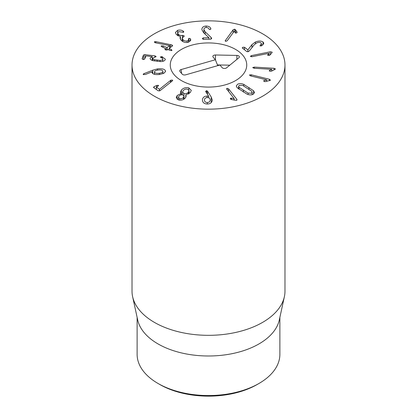 <?xml version="1.0" encoding="UTF-8"?>
<svg xmlns="http://www.w3.org/2000/svg" width="417" height="417" viewBox="0 0 417 417"><rect width="100%" height="100%" fill="white"/><g stroke="black" fill="none" stroke-linecap="round" stroke-linejoin="round"><path stroke-width="0.63" d="M159.831 384.51L158.027 383.468L159.831 384.51A68.831 39.74 0 0 0 257.169 384.51L258.973 383.468A71.38 41.21 180 0 1 158.027 383.468L158.027 383.468A71.38 41.21 180 0 1 137.12 354.33L137.12 317.363M242.392 48.143L242.856 47.251L244.471 47.257L247.901 49.878L251.951 44.619L255.418 42.008C258.545 40.757 261.084 40.746 263.033 41.981L263.836 43.326L261.605 45.844L259.979 45.828L261.454 43.665L260.995 42.899C259.911 42.195 258.462 42.211 256.648 42.946L254.172 44.801L249.517 50.712L248.37 51.625L246.812 51.599L242.209 47.851M260.312 45.026L260.312 45.995M263.033 41.981L263.033 44.88M251.951 44.619L251.951 47.621M247.901 49.878L247.901 51.771M247.849 49.899L247.849 51.781M250.382 56.431L251.461 55.607L270.185 51.823L272.046 52.104L271.769 52.99L270.133 54.914L269.147 55.435L267.605 55.185L268.876 53.308L252.118 56.696L250.336 56.279M268.892 53.329L268.892 55.471M267.605 55.185L267.662 54.825L267.662 55.252M272.046 52.605L272.108 52.339M270.185 51.823L270.185 54.856M251.461 55.607L251.461 56.769M274.021 68.289L275.501 69.003L271.691 71.072L270.419 71.302L269.21 70.697L271.748 69.311L254.089 68.242L252.712 67.575L254.297 67.101L274.021 68.289L274.021 69.999M271.748 69.311L271.748 71.046L271.743 69.337M254.297 67.101L254.297 68.258M269.439 79.293L270.487 80.22L265.791 81.555L264.456 81.555L263.607 80.768L266.744 79.876L250.414 75.852L249.439 74.982L251.196 74.794L269.439 79.293L269.439 80.726M266.744 79.876L266.744 81.336M266.724 79.902L266.724 81.341M251.196 74.794L251.196 76.045M207.291 102.509C209.11 102.431 210.085 101.612 210.215 100.054C210.158 98.506 209.225 97.677 207.411 97.578C205.56 97.651 204.57 98.459 204.439 100.007C204.497 101.571 205.445 102.4 207.291 102.509L207.291 104M205.816 91.855L205.654 91.37L206.592 90.645L207.478 91.12L211.252 97.083L212.253 100.059C211.956 102.629 210.293 103.948 207.254 104C204.205 103.911 202.589 102.546 202.407 99.918L202.407 99.934C202.725 97.448 204.273 96.176 207.051 96.087L208.729 96.363L205.654 91.401M208.729 96.363L208.729 97.818M208.682 96.4L208.682 97.802M207.051 96.087L207.051 97.594M211.252 97.083L211.252 102.561M207.478 91.12L207.478 94.424M179.67 98.62C181.202 98.923 182.49 98.516 183.527 97.401L184.059 96.171L182.834 94.883C181.265 94.581 179.972 94.987 178.945 96.108L178.424 97.317L179.67 98.62L179.67 100.169M183.527 97.401L183.527 99.366M188.416 92.126L189.057 90.677L187.645 89.207C185.899 88.837 184.403 89.316 183.162 90.645L182.531 92.068L183.97 93.544C185.711 93.914 187.191 93.444 188.416 92.126L188.416 94.08M183.97 93.544L183.97 95.717M180.962 93.528L180.472 92.178L181.39 90.062C183.412 87.935 185.873 87.205 188.781 87.867L191.267 90.374L190.298 92.574L185.773 94.925L186.17 96.072L185.388 97.886C183.647 99.825 181.364 100.513 178.533 99.96L176.24 97.63L177.147 95.561L180.962 93.528L180.962 94.878M181.39 90.062L181.39 94.795M180.936 93.559L180.936 94.883M177.147 95.561L177.147 99.319M185.773 94.925L185.773 97.343M188.781 87.867L188.781 89.884M170.897 80.168L172.539 80.121L172.393 80.882L159.93 90.75L158.163 90.791L153.68 87.549L154.097 86.663L156.698 85.459L158.429 85.355L157.876 86.309L156.38 87.096L159.445 89.306L170.897 80.168L170.897 82.086M159.513 89.274L159.513 90.906M159.445 89.306L159.445 90.927M156.474 86.955L156.38 89.504M158.429 85.355L158.606 85.636M153.68 87.549L153.487 87.252M172.69 80.392L172.539 80.736M233.124 29.795L234.735 29.185L237.049 31.895L237.054 32.667L235.694 33.157L234.145 31.348L227.208 40.783L225.701 41.351L225.19 40.824L233.124 29.795L233.124 32.74M237.049 32.672L237.049 31.895L237.054 32.667M235.683 29.899L235.683 33.151M225.373 40.334L225.373 41.2M211.044 37.384L211.711 38.447L210.793 39.172L203.36 39.344L202.344 38.625L203.256 37.853L208.943 37.723L203.673 32.797L201.88 29.675C201.838 27.48 203.251 26.266 206.123 26.026C208.781 26.182 210.335 27.032 210.788 28.585L209.918 29.643L208.959 29.034C208.573 28.033 207.687 27.527 206.29 27.512C204.669 27.637 203.877 28.335 203.913 29.617L205.185 31.838L211.044 37.384L211.044 39.146M205.185 31.838L205.185 34.199M203.908 29.456L203.913 33.021L203.908 29.456M210.788 28.585L210.788 29.226M206.123 26.026L206.123 27.522M208.943 37.723L208.943 39.219M190.366 38.708L190.731 39.876L188.364 42.258C185.591 42.93 183.146 42.226 181.046 40.147L179.972 37.895L180.462 36.628L176.396 34.616L175.406 32.526L177.621 30.316C179.816 29.81 181.666 30.076 183.178 31.108L183.579 31.442L183.329 32.312L178.893 31.614L177.632 32.86L178.262 34.142C179.482 35.367 180.858 35.773 182.38 35.367L183.97 35.726L183.694 36.654L182.151 38.129L182.86 39.61C184.069 40.892 185.508 41.335 187.17 40.939C188.348 40.532 188.807 39.902 188.536 39.057L188.922 38.312L190.366 38.708L190.366 41.038M190.569 39.042L190.569 40.663M188.922 38.312L188.922 42.06M188.593 42.185L188.51 38.844M187.17 40.939L187.17 42.492M182.86 39.61L182.86 41.575M184.168 36.18L183.97 35.726L183.97 36.529M182.38 35.367L182.38 37.415M178.262 34.142L178.262 35.971M183.579 32.203L183.579 31.442L183.777 31.859M183.178 31.108L183.178 32.349M177.621 30.316L177.621 35.633M180.462 36.628L180.462 39.365M171.262 49.493L171.82 50.467L170.058 50.41L167.983 49.503L167.175 49.925L165.57 49.936L165.122 49.044L165.627 48.471L161.874 46.829L161.301 45.865L163.078 45.912L167.066 47.564L169.646 45.599L155.609 42.815L155.02 42.638L154.525 41.736L155.843 41.653L171.997 44.963L172.456 45.906L169.109 48.455L171.262 49.493L171.262 50.645M172.648 45.578L172.456 45.906M170.459 44.541L170.459 47.429M155.843 41.653L155.843 42.862M154.363 42.008L154.525 41.736L154.525 42.331M169.646 45.599L169.646 48.049M163.078 45.912L163.078 47.356M161.139 46.141L161.301 45.865L161.301 46.464M165.705 49.993L165.627 48.471M164.955 49.342L165.122 49.044L165.122 49.665M171.992 50.186L171.82 50.467M169.109 48.455L169.187 50.03M161.749 56.592L165.33 59.12L165.247 59.641C164.757 60.856 163.162 61.502 160.462 61.591L153.055 60.674C150.787 60.027 149.844 59.141 150.224 58.005L152.247 56.639L146.013 55.878L144.621 59.146L143.156 59.537L142.093 58.839L143.49 55.002L144.871 54.653L154.942 55.878L156.14 56.582L152.81 58.166C152.544 58.807 153.102 59.318 154.483 59.714L160.045 60.402C161.556 60.345 162.448 59.991 162.719 59.334C162.932 58.63 162.38 58.057 161.061 57.619L160.305 56.999L161.749 56.592L161.749 57.906M162.312 56.712L162.312 58.25M162.719 61.346L162.776 59.021L162.776 61.33M154.483 59.714L154.483 60.991M152.81 58.166L152.758 60.59M152.247 56.639L152.247 60.423M152.236 56.66L152.236 60.418M150.136 58.484L150.224 58.938M159.372 73.283C161.973 72.871 163.141 72.131 162.87 71.072C162.296 70.077 160.681 69.728 158.033 70.035C155.437 70.452 154.274 71.177 154.545 72.219C155.119 73.236 156.729 73.59 159.372 73.283L159.372 74.487M154.478 74.309L154.478 71.886L154.545 74.325M162.938 73.689L162.87 71.072M152.763 70.192L157.522 68.899C161.932 68.43 164.553 69.04 165.382 70.728L165.502 71.312L164.027 73.199L159.716 74.445C155.473 74.872 152.94 74.32 152.122 72.782L152.179 71.776L145.34 74.507L143.12 74.372L143.683 73.762L152.763 70.192L152.763 73.554M157.522 68.899L157.522 70.119M143.683 73.762L143.683 74.706M152.252 71.792L152.252 73.022M152.122 72.782L152.033 72.37M165.382 70.728L165.382 71.875M236.804 99.282L237.033 99.84L236.491 100.377L231.466 99.533L230.481 99.011L230.773 98.099L234.13 98.662L226.567 88.826L227.072 88.31L228.584 88.857L236.804 99.282L236.804 100.247M234.13 98.662L234.13 100.122M234.088 98.673L234.088 100.111M230.773 98.099L230.773 99.267M230.481 99.011L230.314 98.579M228.584 88.857L228.584 91.636M248.089 93.132L251.404 93.173L252.176 92.204L251.722 91.271L242.663 85.381L239.348 85.339L238.576 86.314L239.03 87.247L248.089 93.132L248.089 94.518M239.03 87.247L239.03 89.212M243.757 84.38L253.572 90.76L254.479 92.564L253.119 94.289C251.399 95.133 249.356 95.081 246.994 94.133L237.179 87.758L236.272 85.954L237.633 84.229C239.353 83.384 241.396 83.436 243.757 84.38L243.757 85.938M253.572 90.76L253.572 94.023M154.42 96.228A76.478 44.155 180 0 1 132.022 65.005A76.478 44.155 180 0 1 208.5 20.85A76.478 44.155 180 0 1 284.978 65.005A76.478 44.155 180 0 1 237.768 105.798A76.478 44.155 180 0 1 154.42 96.228M235.537 49.394A38.239 22.075 180 0 1 246.739 65.005A38.239 22.075 180 0 1 208.5 87.08A38.239 22.075 180 0 1 170.261 65.005A38.239 22.075 180 0 1 193.869 44.609A38.239 22.075 180 0 1 235.537 49.394M279.88 317.363L279.88 354.33A71.38 41.21 180 0 1 258.973 383.468M284.384 296.68L279.322 319.917A71.38 41.21 180 0 1 208.5 355.993A71.38 41.21 180 0 1 137.678 319.917L132.616 296.68A76.478 44.155 0 0 0 154.42 322.393A76.478 44.155 0 0 0 233.296 332.943A76.478 44.155 0 0 0 284.384 296.68A76.478 44.155 0 0 0 284.978 291.17L284.978 65.005M132.022 65.005L132.022 291.17A76.478 44.155 0 0 0 132.616 296.68M215.365 59.751L213.103 57.113A2.549 1.47 180 0 1 212.878 56.738A2.549 1.47 180 0 1 215.474 54.987L236.903 55.419A2.549 1.47 180 0 1 239.316 57.171A2.549 1.47 180 0 1 238.899 57.739L226.535 67.856A2.549 1.47 180 0 1 222.167 67.658L219.9 65.026L185.648 74.841C184.194 75.159 183.058 74.935 182.234 74.174L179.967 71.536A2.549 1.47 180 0 1 179.748 71.161A2.549 1.47 180 0 1 181.114 69.566L215.365 59.751L217.752 65.641M215.474 54.987L215.427 59.897M229.803 65.182L217.465 64.932M191.502 45.229A38.239 22.075 180 0 1 246.739 65.005A38.239 22.075 180 0 1 208.5 87.08A38.239 22.075 180 0 1 170.261 65.005A38.239 22.075 180 0 1 191.502 45.229M255.418 42.008L255.418 43.603M244.471 47.257L244.471 49.769M269.528 70.384L269.528 71.104M264.076 80.528L264.076 81.424M206.592 90.645L206.592 93.054M170.501 80.429L170.501 82.404M156.698 85.459L156.698 86.851M154.097 86.663L154.097 87.857M234.735 29.185L234.735 32.13M203.256 37.853L203.256 39.344M182.5 35.33L182.5 37.28M171.997 44.963L171.997 46.261M167.066 47.564L167.066 49.993M166.831 47.554L166.831 50.087M169.109 48.544L169.109 49.993M160.045 60.402L160.045 61.591M157.193 60.184L157.193 61.382M154.942 55.878L154.942 57.087M144.871 54.653L144.871 58.458M143.49 55.002L143.49 59.563M231.404 98.104L231.404 99.517M227.072 88.31L227.072 89.718M243.372 90.296L243.372 92.074M248.933 87.44L248.933 89.238M236.903 55.419L236.866 59.402M181.114 69.566L181.598 73.439M261.454 43.665L261.454 45.906M178.424 99.929L178.424 97.317M184.059 99.053L184.059 96.171M189.057 93.689L189.057 90.677M182.531 94.821L182.531 92.068M156.359 87.059L156.359 89.488M182.151 38.129L182.151 41.121M177.632 32.86L177.632 35.638M165.731 48.56L165.731 50.004M169.083 48.497L169.083 49.983M252.176 94.664L252.176 92.204M238.576 88.889L238.576 86.314"/></g></svg>
